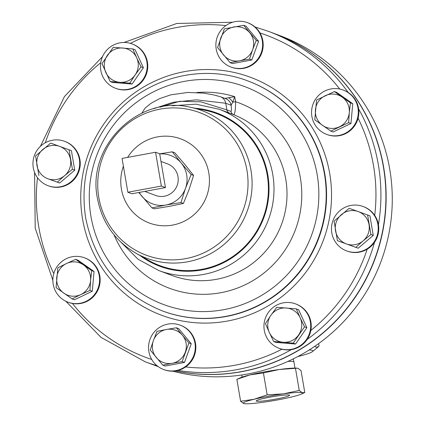 <?xml version="1.0" encoding="UTF-8"?>
<svg xmlns="http://www.w3.org/2000/svg" width="425" height="425" viewBox="0 0 425 425"><rect width="100%" height="100%" fill="white"/><g stroke="black" fill="none" stroke-linecap="round" stroke-linejoin="round"><path stroke-width="0.64" d="M289.382 395.085A16.931 1.461 170.3 0 0 270.215 397.115A16.931 1.461 170.3 0 0 256.222 400.966A16.931 1.461 170.3 0 0 275.607 399.123A16.931 1.461 170.3 0 0 289.6 395.261A16.931 1.461 170.3 0 0 289.382 395.085M89.707 260.552A23.678 23.332 -69.5 0 0 84.517 257.81A23.678 23.332 -69.5 0 0 55.585 269.099A23.678 23.332 -69.5 0 0 62.751 299.434A23.678 23.332 -69.5 0 0 67.942 302.175A23.678 23.332 -69.5 0 0 96.873 290.886A23.678 23.332 -69.5 0 0 89.707 260.552M67.942 302.175L68.499 302.382A23.678 23.332 -69.5 0 0 72.457 303.466A23.678 23.332 -69.5 0 0 98.313 289.207A23.678 23.332 -69.5 0 0 90.265 260.759A23.678 23.332 -69.5 0 0 85.074 258.023L84.517 257.81M287.868 361.431A26.812 2.311 -9.7 0 1 293.569 361.579A26.812 2.311 -9.7 0 1 293.914 361.861A26.812 2.311 -9.7 0 1 293.914 361.866L293.303 358.865M309.188 349.977A47.356 4.085 -9.7 0 1 312.279 350.402A47.356 4.085 -9.7 0 1 312.46 351.597A47.356 4.085 -9.7 0 1 297.771 356.58M314.707 346.354L316.051 347.188L318.336 346.784L319.053 346.024L318.638 343.591M79.353 159.263A23.678 23.332 -69.5 0 0 64.605 141.323A23.678 23.332 -69.5 0 0 41.443 145.414A23.678 23.332 -69.5 0 0 33.283 167.748A23.678 23.332 -69.5 0 0 48.03 185.688A23.678 23.332 -69.5 0 0 71.193 181.597A23.678 23.332 -69.5 0 0 79.353 159.263M48.03 185.688L48.588 185.895A23.678 23.332 -69.5 0 0 71.751 181.804A23.678 23.332 -69.5 0 0 79.911 159.471A23.678 23.332 -69.5 0 0 65.163 141.53L64.605 141.323M243.222 68.117A23.678 23.332 -69.5 0 0 262.517 46.899A23.678 23.332 -69.5 0 0 247.536 22.684A23.678 23.332 -69.5 0 0 235.275 21.611A23.678 23.332 -69.5 0 0 215.98 42.829A23.678 23.332 -69.5 0 0 230.961 67.044A23.678 23.332 -69.5 0 0 243.222 68.117M230.961 67.044L231.519 67.251A23.678 23.332 -69.5 0 0 243.78 68.324A23.678 23.332 -69.5 0 0 259.999 32.969A23.678 23.332 -69.5 0 0 248.094 22.892L247.536 22.684M331.808 232.937A23.678 23.332 -69.5 0 0 346.556 250.877A23.678 23.332 -69.5 0 0 369.718 246.787A23.678 23.332 -69.5 0 0 377.878 224.453A23.678 23.332 -69.5 0 0 363.131 206.513A23.678 23.332 -69.5 0 0 339.968 210.603A23.678 23.332 -69.5 0 0 331.808 232.937M346.556 250.877L347.113 251.085A23.678 23.332 -69.5 0 0 367.184 249.204A23.678 23.332 -69.5 0 0 378.441 224.66A23.678 23.332 -69.5 0 0 374.712 215.39A23.678 23.332 -69.5 0 0 363.688 206.72L363.131 206.513M167.939 324.084A23.678 23.332 -69.5 0 0 148.644 345.302A23.678 23.332 -69.5 0 0 163.625 369.516A23.678 23.332 -69.5 0 0 175.886 370.589A23.678 23.332 -69.5 0 0 195.181 349.371A23.678 23.332 -69.5 0 0 180.2 325.157A23.678 23.332 -69.5 0 0 167.939 324.084M163.625 369.516L164.183 369.723A23.678 23.332 -69.5 0 0 176.444 370.797A23.678 23.332 -69.5 0 0 185.651 366.94A23.678 23.332 -69.5 0 0 195.686 344.532A23.678 23.332 -69.5 0 0 180.758 325.364L180.2 325.157M142.943 79.555A23.678 23.332 -69.5 0 0 132.127 43.929A23.678 23.332 -69.5 0 0 104.741 52.668A23.678 23.332 -69.5 0 0 115.558 88.294A23.678 23.332 -69.5 0 0 142.943 79.555M115.558 88.294L116.115 88.501A23.678 23.332 -69.5 0 0 143.501 79.762A23.678 23.332 -69.5 0 0 132.685 44.142L132.127 43.929M321.454 131.649A23.678 23.332 -69.5 0 0 326.644 134.39A23.678 23.332 -69.5 0 0 355.576 123.096A23.678 23.332 -69.5 0 0 348.41 92.767A23.678 23.332 -69.5 0 0 343.219 90.026A23.678 23.332 -69.5 0 0 314.288 101.315A23.678 23.332 -69.5 0 0 321.454 131.649M326.644 134.39L327.202 134.597A23.678 23.332 -69.5 0 0 358.1 118.214A23.678 23.332 -69.5 0 0 348.967 92.974A23.678 23.332 -69.5 0 0 343.777 90.233L343.219 90.026M268.217 312.646A23.678 23.332 -69.5 0 0 279.034 348.272A23.678 23.332 -69.5 0 0 306.42 339.533A23.678 23.332 -69.5 0 0 295.603 303.907A23.678 23.332 -69.5 0 0 268.217 312.646M279.034 348.272L279.592 348.479A23.678 23.332 -69.5 0 0 281.929 349.212A23.678 23.332 -69.5 0 0 306.978 339.74A23.678 23.332 -69.5 0 0 310.85 330.453A23.678 23.332 -69.5 0 0 296.161 304.114L295.603 303.907M160.985 161.426L167.477 163.848A16.878 16.633 110.5 0 1 164.401 196.228A16.878 16.633 110.5 0 1 155.662 195.468L144.787 191.404M123.393 166.191A44.907 44.258 -69.5 0 0 121.412 189.024A44.907 44.258 -69.5 0 0 172.64 225.08A44.907 44.258 -69.5 0 0 208.797 172.933A44.907 44.258 -69.5 0 0 173.761 136.93A44.907 44.258 -69.5 0 0 127.627 157.388M190.474 107.291L204.967 110.272A81.132 79.958 110.5 0 1 267.235 175.111A81.132 79.958 110.5 0 1 234.398 255.425A81.132 79.958 110.5 0 1 148.84 260.504L135.947 253.247A78.822 77.679 110.5 0 0 219.072 248.312A78.822 77.679 110.5 0 0 250.968 170.287A78.822 77.679 110.5 0 0 190.474 107.291C138.917 94.52 86.328 146.163 97.442 198.369C102.069 222.519 114.909 240.816 135.947 253.247M224.671 98.43L234.717 96.65L232.751 102.138A4.34 0.372 170.3 0 0 235.577 101.703C235.577 109.809 234.919 114.128 233.596 114.67L226.121 111.86M348.176 92.443A176.338 173.782 110.5 0 0 268.542 31.381L273.541 33.251A176.338 173.782 110.5 0 1 383.392 166.85A176.338 173.782 110.5 0 1 175.567 370.94M273.652 33.288A176.338 173.782 110.5 0 1 273.758 33.331A176.338 173.782 110.5 0 1 383.61 166.929A176.338 173.782 110.5 0 1 175.461 370.956M172.789 371.174A176.338 173.782 -69.5 0 0 389.741 169.219A176.338 173.782 -69.5 0 0 279.889 35.62L273.758 33.331M262.406 402.363A30.138 2.598 -9.7 0 1 244.938 403.75A30.138 2.598 -9.7 0 1 243.594 403.516A30.138 2.598 -9.7 0 1 254.097 399.266A30.138 2.598 -9.7 0 1 283.417 393.869A30.138 2.598 -9.7 0 1 302.228 392.721A30.138 2.598 -9.7 0 1 301.166 394.14A30.138 2.598 -9.7 0 1 291.725 396.966A30.138 2.598 -9.7 0 1 262.406 402.363M157.755 366.281A176.338 173.782 110.5 0 1 150.338 363.699A176.338 173.782 110.5 0 1 150.227 363.662M150.338 363.699L156.469 365.989A176.338 173.782 -69.5 0 0 158.249 366.642M157.728 366.26A176.338 173.782 110.5 0 1 150.121 363.619L145.116 361.749A176.338 173.782 110.5 0 0 157.038 365.712M160.018 107.164L179.738 101.283L200.882 101.846L226.886 109.884L225.749 103.259L196.361 99.843L173.283 102.244L153.547 108.72M229.516 113.14A4.34 4.277 110.5 0 1 226.886 109.884L230.966 111.408C231.551 111.217 231.604 109.172 231.12 105.267A8.612 8.484 -69.5 0 0 225.755 98.743L220.389 96.735L213.796 94.929L203.623 93.144L187.802 92.448L170.722 94.86L159.688 98.595L150.981 103.296L145.132 108.088L141.876 113.103M228.793 97.83A8.612 4.266 -127.6 0 1 232.751 102.138L231.12 105.267L225.749 103.259A8.612 8.484 -69.5 0 0 220.389 96.735M231.136 105.203A8.612 8.431 -70.9 0 0 225.707 98.722M139.288 192.413A25.829 25.457 -69.5 0 0 141.971 196.35A25.829 25.457 -69.5 0 0 165.904 205.025A25.829 25.457 -69.5 0 0 185.502 188.333A25.829 25.457 -69.5 0 0 181.167 162.966A25.829 25.457 -69.5 0 0 159.704 153.962M159.688 153.85L172.29 151.826L174.728 152.734L184.7 164.289L193.577 175.429L189.035 189.656L183.403 203.469L169.442 206.343L154.381 208.813L151.943 207.899L138.826 192.498M172.29 151.826L181.167 162.966L191.133 174.521L185.502 188.333L180.96 202.555L165.904 205.025L151.943 207.899M193.577 175.429L191.133 174.521M183.403 203.469L180.96 202.555M155.571 152.24L122.06 158.413L127.845 192.233L161.351 186.065L155.571 152.24L159.673 153.776L165.458 187.595L161.351 186.065M165.458 187.595L131.947 193.768L127.845 192.233M296.31 308.89L276.76 307.28L270.858 315.35A17.218 16.968 110.5 0 1 300.183 317.772L296.31 308.89L298.637 309.761L306.871 327.702L295.55 344.027L276 342.417L273.673 341.546L283.204 342.263A17.218 16.968 110.5 0 1 269.312 332.483L273.673 341.546M298.637 334.905A17.218 16.968 110.5 0 1 283.204 342.263L293.223 343.161L304.544 326.83L300.183 317.772A17.218 16.968 110.5 0 1 298.637 334.905M270.858 315.35A17.218 16.968 -69.5 0 0 269.312 332.483L265.439 323.606L270.858 315.35M295.55 344.027L293.223 343.161M306.871 327.702L304.544 326.83M334.39 91.556L336.717 92.422L352.755 103.711L350.97 123.494L333.147 131.989L330.82 131.123L348.643 122.628L349.292 112.646A17.218 16.968 110.5 0 1 339.49 126.783A17.218 16.968 -69.5 0 1 322.559 125.386A17.218 16.968 110.5 0 1 325.231 95.71A17.218 16.968 110.5 0 1 349.292 112.646L350.428 102.845L334.39 91.556L316.567 100.05L314.782 119.834L330.82 131.123M352.755 103.711L350.428 102.845M350.97 123.494L348.643 122.628M132.834 48.917L135.161 49.783L143.395 67.724L132.074 84.049L112.524 82.439L110.197 81.568L119.728 82.285A17.218 16.968 110.5 0 1 107.382 55.372A17.218 16.968 110.5 0 1 136.707 57.795L132.834 48.917L113.284 47.303L101.963 63.628L110.197 81.568M135.161 74.927A17.218 16.968 110.5 0 1 119.728 82.285L129.747 83.183L135.161 74.927A17.218 16.968 -69.5 0 0 136.707 57.795L141.063 66.853L135.161 74.927M132.074 84.049L129.747 83.183M143.395 67.724L141.063 66.853M176.37 327.776L166.451 329.465A17.218 16.968 110.5 0 1 182.405 335.251L176.37 327.776L178.697 328.647L191.261 343.777L184.477 362.467L165.128 366.026L162.802 365.16L172.231 363.285A17.218 16.968 110.5 0 1 153.388 340.59L150.238 350.03L162.802 365.16M185.295 352.16A17.218 16.968 110.5 0 1 172.231 363.285L182.15 361.595L188.928 342.906L182.405 335.251A17.218 16.968 110.5 0 1 185.295 352.16M166.451 329.465A17.218 16.968 -69.5 0 0 153.388 340.59L157.022 331.335L166.451 329.465M184.477 362.467L182.15 361.595M191.261 343.777L188.928 342.906M367.604 214.976L369.931 215.847L373.267 235.376L358.179 248.221L337.429 240.672L355.853 247.35L363.152 240.837A17.218 16.968 110.5 0 1 346.396 243.923A17.218 16.968 -69.5 0 1 335.516 230.817A17.218 16.968 110.5 0 1 358.147 211.544A17.218 16.968 110.5 0 1 363.152 240.837L370.94 234.504L367.604 214.976L349.18 208.298L334.092 221.149L337.429 240.672M373.267 235.376L370.94 234.504M358.179 248.221L355.853 247.35M243.7 25.303L246.032 26.169L258.597 41.299L251.812 59.994L232.464 63.553L230.137 62.688L239.567 60.812A17.218 16.968 110.5 0 1 220.724 38.117A17.218 16.968 110.5 0 1 249.741 32.773A17.218 16.968 110.5 0 1 252.631 49.688L256.264 40.433L243.7 25.303L224.357 28.863L217.573 47.557L230.137 62.688M239.567 60.812A17.218 16.968 -69.5 0 0 252.631 49.688L249.486 59.123L239.567 60.812M251.812 59.994L249.486 59.123M258.597 41.299L256.264 40.433M69.073 149.786L59.617 146.354A17.218 16.968 -69.5 0 1 70.497 159.46A17.218 16.968 110.5 0 1 64.627 175.647L72.415 169.315L69.073 149.786L71.4 150.657L74.742 170.186L59.654 183.032L47.871 178.734A17.218 16.968 110.5 0 1 42.867 149.441A17.218 16.968 110.5 0 1 59.617 146.354L50.649 143.108L35.567 155.959L38.903 175.482M64.627 175.647A17.218 16.968 110.5 0 1 47.871 178.734L57.327 182.16L64.627 175.647M59.654 183.032L57.327 182.16M74.742 170.186L72.415 169.315M244.938 403.75L243.594 403.516L240.614 401.258L254.097 399.266L267.16 394.825L283.417 393.869L299.248 390.458L302.228 392.721L304.789 392.525L301.166 394.14M267.16 394.825L263.42 372.927L249.937 374.919L236.868 379.36L240.614 401.258M236.868 379.36L240.497 377.745A30.138 2.598 -9.7 0 1 249.937 374.919A30.138 2.598 -9.7 0 1 279.252 369.516L263.42 372.927M297.208 368.172L279.252 369.516A30.138 2.598 -9.7 0 1 296.719 368.135L298.068 368.369L301.043 370.627L304.789 392.525M295.508 368.56L299.248 390.458M75.682 259.34L66.528 263.495A17.218 16.968 -69.5 0 1 83.459 264.892A17.218 16.968 110.5 0 1 90.589 280.431L91.726 270.629L75.682 259.34L78.014 260.206L94.052 271.495L92.267 291.279L74.444 299.774L72.117 298.908L80.787 294.567A17.218 16.968 110.5 0 1 56.727 277.637A17.218 16.968 110.5 0 1 66.528 263.495L57.858 267.835L56.079 287.619L72.117 298.908M90.589 280.431A17.218 16.968 110.5 0 1 80.787 294.567L89.941 290.413L90.589 280.431M92.267 291.279L89.941 290.413M94.052 271.495L91.726 270.629M98.818 197.519A76.123 75.023 110.5 0 1 160.103 109.124A76.123 75.023 110.5 0 1 246.946 170.25A76.123 75.023 110.5 0 1 185.661 258.639A76.123 75.023 110.5 0 1 98.818 197.519M195.181 108.258A81.759 80.575 110.5 0 1 267.846 174.999A81.759 80.575 110.5 0 1 230.573 258.761A81.759 80.575 110.5 0 1 140.133 255.606M172.364 105.756L196.015 104.178L219.119 109.246A86.1 84.851 110.5 0 1 272.76 174.478A86.1 84.851 110.5 0 1 243.073 255.68A86.1 84.851 110.5 0 1 158.854 270.555L171.881 275.421A86.1 84.851 110.5 0 0 256.1 260.546A86.1 84.851 110.5 0 0 285.781 179.345A86.1 84.851 110.5 0 0 233.596 114.67A4.34 4.277 -69.5 0 1 230.966 111.408M196.78 92.522A103.53 102.027 110.5 0 1 234.717 96.65L235.577 101.703A98.983 97.548 110.5 0 1 300.363 177.799A98.983 97.548 110.5 0 1 231.551 290.078A98.983 97.548 110.5 0 1 114.033 234.834M90.934 216.357A116.269 114.585 110.5 0 1 184.54 81.35A116.269 114.585 110.5 0 1 317.183 174.702A116.269 114.585 110.5 0 1 223.577 309.713A116.269 114.585 110.5 0 1 90.934 216.357M248.009 80.994A122.676 120.902 110.5 0 1 324.434 173.937A122.676 120.902 110.5 0 1 282.142 289.638A122.676 120.902 110.5 0 1 162.143 310.829L162.515 310.973A122.676 120.902 110.5 0 0 282.513 289.776A122.676 120.902 110.5 0 0 324.806 174.075A122.676 120.902 110.5 0 0 248.381 81.132L248.009 80.994C202.167 63.155 146.274 77.679 114.198 115.712C89.447 145.525 79.927 179.557 85.637 217.818C94.77 262.597 120.275 293.606 162.143 310.829M329.715 173.554A127.017 125.178 110.5 0 1 227.46 321.045A127.017 125.178 110.5 0 1 82.562 219.061A127.017 125.178 110.5 0 1 184.817 71.575A127.017 125.178 110.5 0 1 329.715 173.554M358.1 118.214A171.998 169.506 110.5 0 1 373.479 165.5A171.998 169.506 110.5 0 1 374.712 215.39M358.647 108.949A176.338 173.782 110.5 0 1 378.388 164.98A176.338 173.782 110.5 0 1 378.431 224.602M53.784 273.599A171.998 169.506 110.5 0 1 38.803 227.12A171.998 169.506 110.5 0 1 37.512 177.724M45.31 142.758A171.998 169.506 110.5 0 1 100.741 62.714M130.422 43.366A171.998 169.506 110.5 0 1 225.887 25.596M259.999 32.969A171.998 169.506 110.5 0 1 339.729 89.027M151.736 359.47A171.998 169.506 110.5 0 1 72.457 303.466M281.929 349.212A171.998 169.506 110.5 0 1 185.651 366.94M367.184 249.204A171.998 169.506 110.5 0 1 310.85 330.453M374.483 242.372A176.338 173.782 110.5 0 1 307.201 339.416M291.332 349.637A176.338 173.782 110.5 0 1 178.059 370.441M219.119 109.246L226.233 111.902M268.542 31.381L254.989 26.95M232.672 22.249L176.816 23.46L124.058 42.473M102.542 56.573L64.451 96.549L40.38 146.37M34.563 172.364L35.211 228.108L52.854 280.256M65.886 301.288L101.07 337.413L145.116 361.749M121.263 242.537L138.088 259.234L158.854 270.555M312.46 351.597L318.336 346.784M242.123 377.113L241.756 374.972M294.977 368.077L293.914 361.866"/></g></svg>
